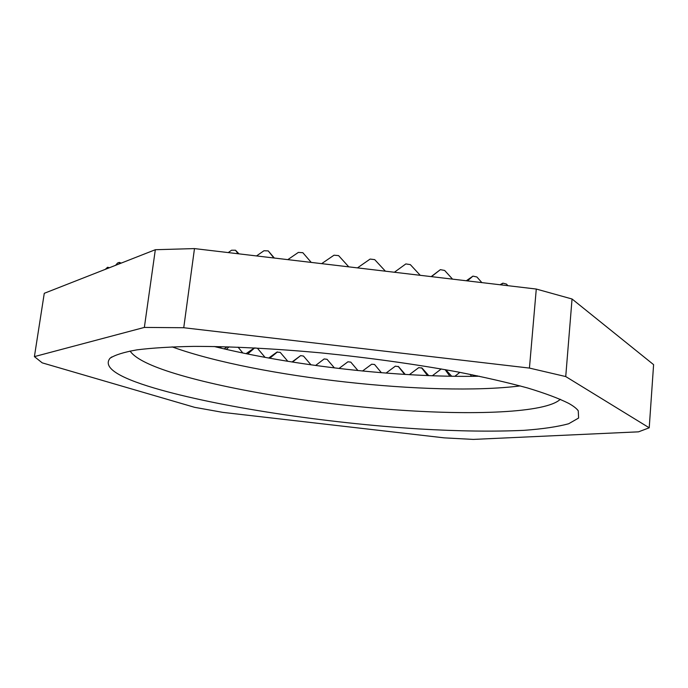 <?xml version="1.0" encoding="UTF-8"?>
<svg xmlns="http://www.w3.org/2000/svg" width="688" height="688" viewBox="0 0 688 688"><rect width="100%" height="100%" fill="white"/><g stroke="black" fill="none" stroke-linecap="round" stroke-linejoin="round"><path stroke-width="1.03" d="M568.623 403.331C573.328 405.963 576.535 408.431 578.255 410.753L578.608 418.037L568.658 423.756C557.521 426.784 542.677 428.977 524.11 430.327C493.743 431.737 458.518 431.264 418.442 428.908C325.699 423.008 218.793 407.107 154.37 388.101C117.502 377.17 102.727 367.211 110.046 358.233C115.077 354.922 124.029 352.136 136.903 349.865C152.074 347.956 170.968 346.795 193.603 346.382C229.912 346.348 274.03 348.558 321.313 352.918C369.817 357.837 415.354 364.193 457.933 371.984C484.455 377.213 507.649 382.537 527.533 387.955C545.206 393.312 558.897 398.438 568.623 403.331M560.324 399.272C546.066 412.981 472.553 415.604 392.392 409.601C311.802 403.503 223.54 389.141 170.246 372.062C148.049 364.889 134.659 357.872 130.066 351.018M520.214 385.916C432.778 396.881 257.579 377.377 173.608 347.406L172.146 346.872M479.321 376.233C398.352 377.755 292.787 365.913 214.166 346.494M227.178 346.795L224.142 348.885M254.414 347.904L246.02 353.675M287.833 361.32L280.24 352.402L276.937 352.101L268.698 358.044M311.002 364.838L303.477 356.057L300.639 355.636L292.022 361.991M405.241 374.435L398.55 366.652L395.342 366.171L386.028 373.094M428.753 375.631L422.036 368.071L418.734 367.641L409.343 374.685M451.706 376.267L445.781 369.757M473.903 376.319L472.544 374.84M501.191 284.892L502.902 283.155L506.497 284.084L507.839 285.683M467.453 280.902L472.94 276.12L476.913 276.989L481.858 282.605M431.436 276.636L440.363 269.662L444.637 270.444L452.549 279.139M394.387 272.25L405.843 263.925L410.323 264.613L420.239 275.312M357.459 267.881L370.118 259.066L374.711 259.634L385.409 271.192M321.657 263.642L334.015 255.196L338.608 255.626L348.773 266.849M287.808 259.634L298.36 252.41L302.849 252.702L311.234 262.412M256.538 255.936L263.943 250.75L268.234 250.896L273.893 257.991M228.278 252.591L231.521 250.234L235.52 250.234L237.996 253.743M115.593 265.31L117.596 262.997L119.308 262.403L119.23 263.882M105.298 269.352L107.569 267.271L107.242 268.587M265.069 357.382L257.501 348.334L255.558 347.965M334.42 367.917L327.041 359.308L324.168 358.938L315.594 365.483M357.932 370.548L350.785 362.12L347.904 361.802L339.003 368.467M381.393 372.715L374.556 364.485L371.683 364.219L362.524 371.013M502.902 283.155L499.995 284.755M472.94 276.12L466.301 280.764M440.363 269.662L431.187 276.61M268.234 250.896L274.349 258.043M235.52 250.234L239.003 253.863M119.308 262.403L121.26 263.091M107.569 267.271L109.461 267.718M220.1 346.606L221.398 348.24M238.074 347.165L242.864 353.021M226.343 349.392L229.044 346.847M247.671 354.01L254.672 347.922M269.773 358.233L277.453 351.929M292.469 362.06L300.639 355.636M398.197 366.377L404.647 374.401M421.546 367.779L427.532 375.579M445.136 369.637L449.883 376.241M432.331 375.768L441.24 368.957M470.239 374.375L471.538 376.345M454.82 376.31L459.876 372.354M476.655 376.284L477.248 375.803M222.886 412.387L194.644 407.33L42.209 362.851L34.4 356.616L144.36 327.419L183.748 327.729L529.433 368.08L565.734 376.56L649.223 427.798L638.55 431.832L473.318 439.408L444.319 437.869L222.886 412.387M565.734 376.56L572.046 298.996L653.6 364.649L649.223 427.798M183.748 327.729L194.48 248.592L536.279 289.046L572.046 298.996M536.279 289.046L529.433 368.08M34.4 356.616L44.273 293.303L155.325 249.718L194.48 248.592M155.325 249.718L144.36 327.419M576.75 409.05L578.255 410.753M111.886 356.909L110.046 358.233"/></g></svg>
